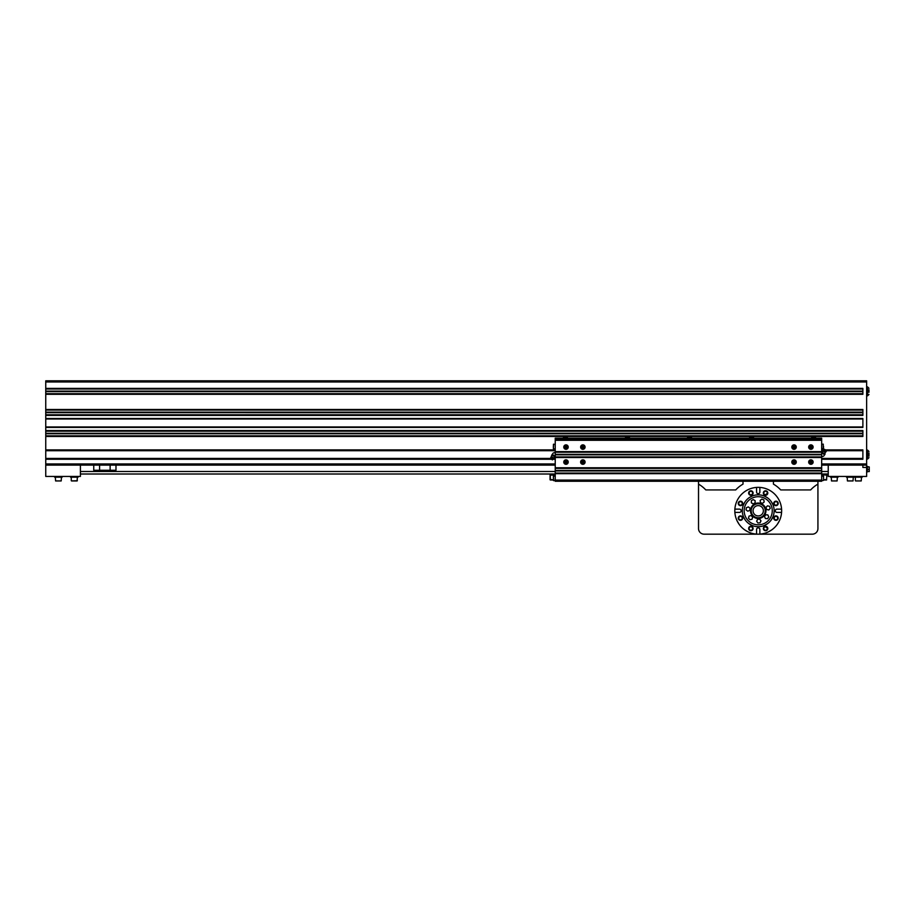 <?xml version="1.0" encoding="UTF-8"?>
<svg xmlns="http://www.w3.org/2000/svg" width="915" height="915" viewBox="0 0 915 915"><rect width="100%" height="100%" fill="white"/><g stroke="black" fill="none" stroke-linecap="round" stroke-linejoin="round"><path stroke-width="1.37" d="M753.068 510.764A5.147 5.147 0 0 1 760.8 506.304A5.147 5.147 0 0 1 760.8 515.225A5.147 5.147 0 0 1 753.068 510.764M751.204 510.764A7.023 7.023 0 0 0 761.738 516.849A7.023 7.023 0 0 0 761.738 504.68A7.023 7.023 0 0 0 751.204 510.764M698.522 481.267L698.522 484.126A30.435 30.435 0 0 1 705.785 489.925L735.74 489.925A30.435 30.435 0 0 1 743.003 484.126L743.003 481.267M773.438 481.267L773.438 484.126A30.435 30.435 0 0 1 780.712 489.925L810.656 489.925A30.435 30.435 0 0 1 817.93 484.126L817.93 481.267M698.522 484.126L698.522 528.561A5.616 5.616 0 0 0 704.138 534.177L812.303 534.177A5.616 5.616 0 0 0 817.93 528.561L817.93 484.126M777.956 503.422A1.99 1.99 180 0 0 774.971 501.695A1.99 1.99 180 0 0 774.971 505.137A1.99 1.99 180 0 0 777.956 503.422A1.99 1.99 0 0 1 774.971 505.137A1.99 1.99 0 0 1 774.971 501.695A1.99 1.99 0 0 1 777.956 503.422M777.956 518.107A1.99 1.99 180 0 0 774.971 516.392A1.99 1.99 180 0 0 774.971 519.834A1.99 1.99 180 0 0 777.956 518.107A1.99 1.99 0 0 1 774.971 519.834A1.99 1.99 0 0 1 774.971 516.392A1.99 1.99 0 0 1 777.956 518.107M767.559 528.504A1.99 1.99 180 0 0 764.574 526.777A1.99 1.99 180 0 0 764.574 530.231A1.99 1.99 180 0 0 767.559 528.504A1.99 1.99 0 0 1 764.574 530.231A1.99 1.99 0 0 1 764.574 526.777A1.99 1.99 0 0 1 767.559 528.504M752.862 528.504A1.99 1.99 180 0 0 749.877 526.777A1.99 1.99 180 0 0 749.877 530.231A1.99 1.99 180 0 0 752.862 528.504A1.99 1.99 0 0 1 749.877 530.231A1.99 1.99 0 0 1 749.877 526.777A1.99 1.99 0 0 1 752.862 528.504M742.477 518.107A1.99 1.99 180 0 0 739.492 516.392A1.99 1.99 180 0 0 739.492 519.834A1.99 1.99 180 0 0 742.477 518.107A1.99 1.99 0 0 1 739.492 519.834A1.99 1.99 0 0 1 739.492 516.392A1.99 1.99 0 0 1 742.477 518.107M742.477 503.422A1.99 1.99 180 0 0 739.492 501.695A1.99 1.99 180 0 0 739.492 505.137A1.99 1.99 180 0 0 742.477 503.422A1.99 1.99 0 0 1 739.492 505.137A1.99 1.99 0 0 1 739.492 501.695A1.99 1.99 0 0 1 742.477 503.422M752.862 493.025A1.99 1.99 180 0 0 749.877 491.309A1.99 1.99 180 0 0 749.877 494.752A1.99 1.99 180 0 0 752.862 493.025A1.99 1.99 0 0 1 749.877 494.752A1.99 1.99 0 0 1 749.877 491.309A1.99 1.99 0 0 1 752.862 493.025M767.559 493.025A1.99 1.99 180 0 0 764.574 491.309A1.99 1.99 180 0 0 764.574 494.752A1.99 1.99 180 0 0 767.559 493.025A1.99 1.99 0 0 1 764.574 494.752A1.99 1.99 0 0 1 764.574 491.309A1.99 1.99 0 0 1 767.559 493.025M759.862 487.409L759.862 492.03A1.636 1.636 0 0 1 758.226 493.677A1.636 1.636 0 0 1 756.579 492.03L756.579 487.409A23.413 23.413 180 0 0 734.871 509.129L739.492 509.129A1.636 1.636 0 0 1 741.127 510.764A1.636 1.636 0 0 1 739.492 512.4L734.871 512.4A23.413 23.413 180 0 0 756.579 534.12L756.579 529.499A1.636 1.636 0 0 1 758.226 527.852A1.636 1.636 0 0 1 759.862 529.499L759.862 534.12A23.413 23.413 180 0 0 781.582 512.4L776.949 512.4A1.636 1.636 0 0 1 775.314 510.764A1.636 1.636 0 0 1 776.949 509.129L781.582 509.129A23.413 23.413 180 0 0 759.862 487.409A23.413 23.413 0 0 0 756.579 487.409M781.582 509.129A23.413 23.413 0 0 1 781.582 512.4M777.407 524.192L779.203 521.161L777.407 524.192M771.654 529.945L768.623 531.741L771.654 529.945M759.862 534.12A23.413 23.413 0 0 1 756.579 534.12M744.799 529.945L747.818 531.741L744.799 529.945M739.045 524.192L737.25 521.161L739.045 524.192M734.871 512.4A23.413 23.413 0 0 1 734.871 509.129M774.147 510.764A15.921 15.921 0 0 1 750.266 524.558A15.921 15.921 0 0 1 750.266 496.982A15.921 15.921 0 0 1 774.147 510.764M753.102 528.504A2.219 2.219 0 0 1 749.762 530.426A2.219 2.219 0 0 1 749.762 526.582A2.219 2.219 0 0 1 753.102 528.504M742.706 503.422A2.219 2.219 0 0 1 739.377 505.343A2.219 2.219 0 0 1 739.377 501.489A2.219 2.219 0 0 1 742.706 503.422L742.603 504.108L742.706 503.422C742.237 501.363 741.036 500.779 739.114 501.672C741.036 500.779 742.237 501.363 742.706 503.422M767.799 493.025A2.219 2.219 0 0 1 764.46 494.958A2.219 2.219 0 0 1 764.46 491.103A2.219 2.219 0 0 1 767.799 493.025L764.871 495.141L767.799 493.025L767.319 491.652L767.799 493.025M778.185 518.107A2.219 2.219 0 0 1 774.845 520.04A2.219 2.219 0 0 1 774.845 516.186A2.219 2.219 0 0 1 778.185 518.107M767.799 528.504A2.219 2.219 0 0 1 764.46 530.426A2.219 2.219 0 0 1 764.46 526.582A2.219 2.219 0 0 1 767.799 528.504L767.319 529.876L767.799 528.504L764.871 526.388L767.799 528.504M778.185 503.422A2.219 2.219 0 0 1 774.845 505.343A2.219 2.219 0 0 1 774.845 501.489A2.219 2.219 0 0 1 778.185 503.422M753.102 493.025A2.219 2.219 0 0 1 749.762 494.958A2.219 2.219 0 0 1 749.762 491.103A2.219 2.219 0 0 1 753.102 493.025M742.706 518.107A2.219 2.219 0 0 1 739.377 520.04A2.219 2.219 0 0 1 739.377 516.186A2.219 2.219 0 0 1 742.706 518.107L742.603 517.421L742.706 518.107C742.237 520.166 741.036 520.749 739.114 519.857C741.036 520.749 742.237 520.166 742.706 518.107M773.85 504.108C773.827 501.603 774.994 500.791 777.338 501.672C774.994 500.791 773.827 501.603 773.85 504.108M777.338 519.857C774.994 520.738 773.827 519.926 773.85 517.421C773.827 519.926 774.994 520.738 777.338 519.857M749.122 491.652C748.253 493.997 749.065 495.164 751.57 495.141C749.065 495.164 748.253 493.997 749.122 491.652M749.122 529.876C748.253 527.532 749.065 526.365 751.57 526.388C749.065 526.365 748.253 527.532 749.122 529.876M771.265 519.903L772.958 516.792M767.136 497.577L764.254 496.033M745.027 501.855L743.495 504.737M749.088 523.803L752.199 525.496M743.483 516.792L745.176 519.903M752.199 496.033L749.316 497.577M772.958 504.737L771.414 501.855M764.254 525.496L767.353 523.803M765.432 518.519L767.594 518.656L768.794 516.849L767.822 514.916L765.672 514.779L764.471 516.586L765.432 518.519M768.783 509.964L770.236 508.351L769.572 506.292L767.456 505.846L766.004 507.448L766.667 509.506L768.783 509.964M764.174 502.003L763.831 499.876L761.806 499.11L760.136 500.482L760.479 502.61L762.504 503.376L764.174 502.003M755.092 500.654L753.205 499.59L751.341 500.699L751.375 502.861L753.262 503.913L755.115 502.815L755.092 500.654M748.356 506.91L746.354 507.722L746.057 509.872L747.772 511.199L749.774 510.376L750.071 508.237L748.356 506.91M749.053 516.071L748.447 518.153L749.934 519.709L752.038 519.205L752.656 517.135L751.158 515.568L749.053 516.071M756.659 521.241L757.894 523.014L760.056 522.82L760.971 520.864L759.725 519.091L757.574 519.285L756.659 521.241M751.467 514.516A7.732 7.732 0 0 1 758.363 503.044A7.732 7.732 0 0 1 764.849 514.745A7.732 7.732 0 0 1 751.467 514.516M770.51 503.959A14.045 14.045 0 0 0 746.183 503.525A14.045 14.045 0 0 0 757.975 524.81A14.045 14.045 0 0 0 770.51 503.959M115.988 465.106L115.988 470.264L93.753 470.264L93.753 465.106M80.406 465.106L80.406 476.441L45.75 476.441L45.75 380.823L866.631 380.823L866.631 476.441L828.235 476.441L828.235 465.106M78.061 476.441L78.061 477.195L70.569 477.195L70.569 476.441M77.363 477.195L77.123 480.935L71.507 480.935L77.363 480.707L71.507 480.935L72.697 480.935L71.267 480.707L71.267 477.195M61.442 477.195L61.202 480.935L55.586 480.935L61.202 480.935L55.586 480.935L55.346 477.195M62.14 476.441L62.14 477.195L54.648 477.195L54.648 476.441M828.235 471.511L821.67 471.511M555.233 471.511L80.406 471.511M828.235 474.004L821.67 474.004M555.233 474.004L80.406 474.004M866.631 467.451L862.879 467.451L862.879 465.106L821.67 465.106M555.233 465.106L45.75 465.106M862.879 465.106L866.631 465.106M868.964 392.283L868.964 389.744M868.964 456.185L868.964 452.959M866.631 466.284L867.374 466.284L867.374 471.9L866.631 471.9M867.374 471.58L869.25 471.58L869.25 469.418L867.374 469.418M867.374 466.925L869.25 466.925L869.25 469.418M867.374 466.604L869.25 466.925M45.75 388.406L862.879 388.406L862.879 394.308L45.75 394.308M45.75 409.474L862.879 409.474L862.879 415.376L45.75 415.376M45.75 418.521L862.879 418.521L862.879 427.408L45.75 427.408M45.75 430.553L862.879 430.553L862.879 436.455L45.75 436.455M45.75 412.173L862.879 412.173L862.879 410.092L45.75 410.092M45.75 414.769L862.879 414.769L862.879 412.688L45.75 412.654L862.879 412.688M862.879 433.275L45.75 433.275L862.879 433.253L862.879 431.159L45.75 431.159M45.75 435.837L862.879 435.837L862.879 433.756L45.75 433.756M45.75 391.105L862.879 391.105L862.879 389.012L45.75 389.012M45.75 393.702L862.879 393.702L862.879 391.609L45.75 391.609M862.879 388.646L45.75 388.646M862.879 394.068L45.75 394.068M862.879 409.714L45.75 409.714M862.879 415.147L45.75 415.147M862.879 418.75L45.75 418.75M862.879 427.179L45.75 427.179M862.879 430.782L45.75 430.782M862.879 436.215L45.75 436.215M821.67 459.261L862.879 459.261L862.879 449.894L825.444 449.894M823.706 449.894L821.67 449.894M555.233 449.894L45.75 449.894M862.879 450.008L825.627 450.008M826.154 451.667L825.216 452.399L823.283 451.187L824.472 449.288L826.405 450.489L826.154 451.667L823.534 450.02L821.67 450.008M555.233 450.008L45.75 450.008M862.879 450.592L826.382 450.592M823.409 450.592L821.67 450.592M555.233 450.592L45.75 450.592M862.879 450.706L826.359 450.706M823.386 450.706L821.67 450.706M555.233 450.706L45.75 450.706M862.879 458.438L821.67 458.438M555.233 458.438L553.518 458.438M550.544 458.438L45.75 458.438M862.879 458.552L821.67 458.552M555.233 458.552L553.484 458.552M550.521 458.552L45.75 458.552M862.879 459.136L821.67 459.136M555.233 459.136L553.346 459.136M551.276 459.136L45.75 459.136M555.233 459.261L553.198 459.261M551.459 459.261L45.75 459.261M837.362 477.195L837.122 480.935L831.506 480.935L837.122 480.935L831.506 480.935L831.278 477.195M859.242 480.935L855.628 480.935L859.242 480.935M861.473 477.195L861.244 480.935L855.628 480.935M862.182 476.441L862.182 477.195L854.69 477.195L854.69 476.441M853.283 477.195L853.043 480.935L847.427 480.935L853.043 480.935L847.427 480.935L847.199 477.195M838.06 476.441L838.06 477.195L830.568 477.195L830.568 476.441M853.981 476.441L853.981 477.195L846.489 477.195L846.489 476.441M556.16 454.824L820.732 454.789M820.732 470.47L556.16 470.47M553.358 445.559L553.358 447.435M555.233 444.152L553.358 444.438M565.996 460.073A1.99 1.99 180 0 0 564.006 462.064A1.99 1.99 180 0 0 565.996 464.054A1.99 1.99 180 0 0 567.986 462.064A1.99 1.99 180 0 0 565.996 460.073M566.408 462.773L565.184 462.064L565.596 461.366L566.408 461.366L566.408 462.773M794.048 460.073A1.99 1.99 180 0 0 792.058 462.064A1.99 1.99 180 0 0 794.048 464.054A1.99 1.99 180 0 0 796.039 462.064A1.99 1.99 180 0 0 794.048 460.073M794.449 462.773L793.637 462.773L793.637 461.366L794.861 462.064L794.449 462.773M568.226 462.064A2.219 2.219 0 0 1 564.887 463.997A2.219 2.219 0 0 1 564.887 460.142A2.219 2.219 0 0 1 568.226 462.064M585.085 447.08A2.219 2.219 0 0 1 581.746 449.002A2.219 2.219 0 0 1 581.746 445.159A2.219 2.219 0 0 1 585.085 447.08M568.226 447.08A2.219 2.219 0 0 1 564.887 449.002A2.219 2.219 0 0 1 564.887 445.159A2.219 2.219 0 0 1 568.226 447.08M585.085 462.064A2.219 2.219 0 0 1 581.746 463.997A2.219 2.219 0 0 1 581.746 460.142A2.219 2.219 0 0 1 585.085 462.064M808.677 462.064A2.219 2.219 0 0 1 812.017 460.142A2.219 2.219 0 0 1 812.017 463.997A2.219 2.219 0 0 1 808.677 462.064M791.818 447.08A2.219 2.219 0 0 1 795.158 445.159A2.219 2.219 0 0 1 795.158 449.002A2.219 2.219 0 0 1 791.818 447.08M808.677 447.08A2.219 2.219 0 0 1 812.017 445.159A2.219 2.219 0 0 1 812.017 449.002A2.219 2.219 0 0 1 808.677 447.08M791.818 462.064A2.219 2.219 0 0 1 795.158 460.142A2.219 2.219 0 0 1 795.158 463.997A2.219 2.219 0 0 1 791.818 462.064M555.233 481.267L821.67 481.267L821.67 473.444L555.233 473.444L555.233 481.267M555.233 473.444L821.67 473.066L555.233 473.444M555.233 473.066L821.67 473.066L821.67 468.389L555.233 468.389L555.233 473.066M555.233 440.287L821.67 440.287L821.67 439.12L555.233 439.12L555.233 468.011L821.67 468.389M550.75 457.489L553.369 459.124L552.431 459.856L550.498 458.655L551.848 454.961L555.153 457.031L821.67 456.917L555.233 457.294L821.67 457.294L821.67 468.011L555.233 468.389M555.233 456.917L821.67 456.917L821.67 452.227L555.233 452.227M821.67 440.287L821.67 451.861L555.233 451.861L821.67 452.227L823.283 451.187M822.608 474.851L821.67 474.142M822.608 474.142L824.953 474.142L824.953 474.851M825.181 474.851L826.119 474.851L825.89 474.142L824.953 474.142M822.379 474.851L826.828 475.079L826.588 479.769L826.828 475.079M826.588 479.529L823.546 479.769M826.119 474.851L821.67 475.079M823.546 479.998L826.588 479.998M551.848 454.961L552.214 454.389L555.233 456.265A1.876 1.876 0 0 0 555.233 456.253M554.318 456.516L554.684 455.933M552.671 455.487L553.037 454.904M551.688 456.745L553.621 457.957L553.369 459.124M555.153 457.031L553.621 457.957M825.216 452.399L824.689 454.766L821.67 452.879A1.876 1.876 0 0 0 821.67 452.902M825.056 454.183L821.75 452.113M822.574 452.639L822.219 453.211M824.232 453.668L823.866 454.252M793.236 447.08L793.637 446.383L794.861 447.08L794.449 447.778L793.236 447.08M792.058 447.08A1.99 1.99 180 0 0 794.048 449.071A1.99 1.99 180 0 0 796.039 447.08A1.99 1.99 180 0 0 794.048 445.09A1.99 1.99 180 0 0 792.058 447.08M810.095 447.08L810.496 446.383L811.719 447.08L811.308 447.778L810.095 447.08M808.917 447.08A1.99 1.99 180 0 0 810.907 449.071A1.99 1.99 180 0 0 812.897 447.08A1.99 1.99 180 0 0 810.907 445.09A1.99 1.99 180 0 0 808.917 447.08M810.095 462.064L810.496 461.366L811.719 462.064L811.308 462.773L810.095 462.064M808.917 462.064A1.99 1.99 180 0 0 810.907 464.054A1.99 1.99 180 0 0 812.897 462.064A1.99 1.99 180 0 0 810.907 460.073A1.99 1.99 180 0 0 808.917 462.064M565.184 447.08L565.596 446.383L566.808 447.08L566.408 447.778L565.184 447.08M564.006 447.08A1.99 1.99 180 0 0 565.996 449.071A1.99 1.99 180 0 0 567.986 447.08A1.99 1.99 180 0 0 565.996 445.09A1.99 1.99 180 0 0 564.006 447.08M582.043 447.08L582.455 446.383L583.667 447.08L583.267 447.778L582.043 447.08M580.865 447.08A1.99 1.99 180 0 0 582.855 449.071A1.99 1.99 180 0 0 584.845 447.08A1.99 1.99 180 0 0 582.855 445.09A1.99 1.99 180 0 0 580.865 447.08M582.043 462.064L582.455 461.366L583.667 462.064L583.267 462.773L582.043 462.064M580.865 462.064A1.99 1.99 180 0 0 582.855 464.054A1.99 1.99 180 0 0 584.845 462.064A1.99 1.99 180 0 0 582.855 460.073A1.99 1.99 180 0 0 580.865 462.064M555.233 475.079L550.075 475.079L550.075 479.769L553.358 479.998L550.315 479.998L550.315 474.851L555.233 474.851M550.315 479.529L553.358 479.769M555.233 474.142L554.296 474.851M551.951 474.851L551.013 474.142M551.951 474.142L554.296 474.142M555.233 439.12L555.233 438.182L821.67 438.182L821.67 439.12M555.233 475.994L553.358 476.28L553.632 480.684L553.358 477.401M823.546 447.435L823.546 446.497M821.67 448.842L823.546 448.556M823.546 478.339L823.546 476.28L823.546 478.339M821.67 480.684L823.546 480.398L823.546 476.28L821.67 475.994M811.25 438.182L815.7 438.01A1.109 1.109 0 0 0 814.59 436.901L812.36 436.901L814.59 436.901M749.213 438.182L753.663 438.01A1.109 1.109 0 0 0 752.553 436.901L750.323 436.901L752.553 436.901M687.165 438.182L691.614 438.01A1.109 1.109 0 0 0 690.505 436.901L688.274 436.901L690.505 436.901M625.117 438.182L629.566 438.01A1.109 1.109 0 0 0 628.456 436.901L626.226 436.901L628.456 436.901M563.068 438.182L567.517 438.01A1.109 1.109 0 0 0 566.408 436.901L564.178 436.901L566.408 436.901M777.716 503.422A1.761 1.761 0 0 1 775.085 504.943A1.761 1.761 0 0 1 775.085 501.9A1.761 1.761 0 0 1 777.716 503.422M777.716 518.107A1.761 1.761 0 0 1 775.085 519.629A1.761 1.761 0 0 1 775.085 516.598A1.761 1.761 0 0 1 777.716 518.107M767.33 528.504A1.761 1.761 0 0 1 764.688 530.025A1.761 1.761 0 0 1 764.688 526.983A1.761 1.761 0 0 1 767.33 528.504M752.633 528.504A1.761 1.761 0 0 1 750.003 530.025A1.761 1.761 0 0 1 750.003 526.983A1.761 1.761 0 0 1 752.633 528.504M742.237 518.107A1.761 1.761 0 0 1 739.606 519.629A1.761 1.761 0 0 1 739.606 516.598A1.761 1.761 0 0 1 742.237 518.107M742.237 503.422A1.761 1.761 0 0 1 739.606 504.943A1.761 1.761 0 0 1 739.606 501.9A1.761 1.761 0 0 1 742.237 503.422M752.633 493.025A1.761 1.761 0 0 1 750.003 494.546A1.761 1.761 0 0 1 750.003 491.504A1.761 1.761 0 0 1 752.633 493.025M767.33 493.025A1.761 1.761 0 0 1 764.688 494.546A1.761 1.761 0 0 1 764.688 491.504A1.761 1.761 0 0 1 767.33 493.025M99.598 465.106L99.598 470.264M110.132 465.106L110.132 470.264M866.631 386.908L867.614 386.908L867.614 395.806L868.964 394.445L866.631 395.806M866.631 450.123L867.614 450.123L867.614 459.021L868.964 457.66L866.631 459.021M866.631 463.939L821.67 463.939M555.233 463.939L45.75 463.939M866.631 381.99L45.75 381.99M862.879 388.784L45.75 388.784M862.879 388.875L45.75 388.875M862.879 391.14L45.75 391.14M862.879 391.323L45.75 391.323M862.879 391.391L45.75 391.391M862.879 391.574L45.75 391.574M862.879 393.839L45.75 393.839M862.879 393.93L45.75 393.93M862.879 409.851L45.75 409.851M862.879 409.943L45.75 409.943M862.879 412.207L45.75 412.207M862.879 412.391L45.75 412.391M862.879 412.459L45.75 412.459M862.879 414.907L45.75 414.907M862.879 415.01L45.75 415.01M862.879 418.99L45.75 418.99M862.879 426.95L45.75 426.95M862.879 430.931L45.75 430.931M862.879 431.022L45.75 431.022M862.879 433.47L45.75 433.47M862.879 433.538L45.75 433.538M862.879 433.721L45.75 433.721M862.879 435.986L45.75 435.986M862.879 436.078L45.75 436.078M553.358 448.556L553.632 444.152M564.246 462.064A1.761 1.761 -0 0 1 566.877 460.542A1.761 1.761 -0 0 1 566.877 463.585A1.761 1.761 -0 0 1 564.246 462.064M792.287 462.064A1.761 1.761 -0 0 1 794.929 460.542A1.761 1.761 -0 0 1 794.929 463.585A1.761 1.761 -0 0 1 792.287 462.064M555.233 480.089L821.67 480.089M555.233 473.684L821.67 473.684M555.233 473.307L821.67 473.307M555.233 473.215L821.67 473.215M556.16 470.951L820.732 470.951M556.16 470.756L820.732 470.756M556.16 470.699L820.732 470.699M555.233 468.251L821.67 468.251M555.233 468.148L821.67 468.148M555.233 467.782L821.67 467.782M555.233 457.523L821.67 457.523M555.233 457.145L821.67 457.145M555.233 457.054L821.67 457.054M556.16 454.606L820.732 454.606M556.16 454.538L820.732 454.538M556.16 454.355L820.732 454.355M555.233 452.09L821.67 452.09M555.233 451.999L821.67 451.999M555.233 451.621L821.67 451.621M792.287 447.08A1.761 1.761 -0 0 1 794.929 445.559A1.761 1.761 -0 0 1 794.929 448.602A1.761 1.761 -0 0 1 792.287 447.08M809.146 447.08A1.761 1.761 -0 0 1 811.777 445.559A1.761 1.761 -0 0 1 811.777 448.602A1.761 1.761 -0 0 1 809.146 447.08M809.146 462.064A1.761 1.761 -0 0 1 811.777 460.542A1.761 1.761 -0 0 1 811.777 463.585A1.761 1.761 -0 0 1 809.146 462.064M564.246 447.08A1.761 1.761 -0 0 1 566.877 445.559A1.761 1.761 -0 0 1 566.877 448.602A1.761 1.761 -0 0 1 564.246 447.08M581.105 447.08A1.761 1.761 -0 0 1 583.736 445.559A1.761 1.761 -0 0 1 583.736 448.602A1.761 1.761 -0 0 1 581.105 447.08M581.105 462.064A1.761 1.761 -0 0 1 583.736 460.542A1.761 1.761 -0 0 1 583.736 463.585A1.761 1.761 -0 0 1 581.105 462.064M821.67 444.152L823.271 444.152L823.271 448.842M867.614 386.908L868.964 388.269L867.614 386.908M867.614 450.123L868.964 451.484L867.614 450.123M855.388 477.195L855.388 480.707M553.632 448.842L555.233 448.842M555.233 452.902A1.876 1.876 0 0 0 552.511 454.572M821.67 456.253A1.876 1.876 0 0 0 824.381 454.572M553.358 480.398L555.233 480.684M811.25 438.01L812.36 436.901M749.213 438.01L750.323 436.901M687.165 438.01L688.274 436.901M625.117 438.01L626.226 436.901M563.068 438.01L564.178 436.901"/></g></svg>
